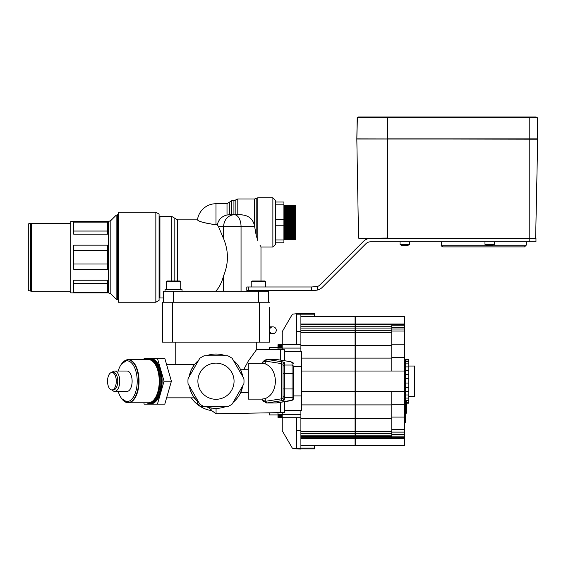 <?xml version="1.0" encoding="UTF-8"?>
<svg xmlns="http://www.w3.org/2000/svg" width="566" height="566" viewBox="0 0 566 566"><rect width="100%" height="100%" fill="white"/><g stroke="black" fill="none" stroke-linecap="round" stroke-linejoin="round"><path stroke-width="0.85" d="M262.348 399.129A1.698 1.408 157.9 0 0 262.433 399.695L263.197 401.16A1.698 1.365 -32.6 0 1 263.048 400.247L262.391 399.129M290.591 400.728A1.189 0.948 81.2 0 0 290.775 400.721L293.252 399.03L293.252 388.934L293.252 399.03A1.189 1.182 180 0 1 292.063 400.212L276.449 402.921L266.607 402.978A1.698 1.358 -89.1 0 1 265.256 401.28L263.048 400.247M263.197 401.16L267.258 402.921A1.698 1.351 -98.8 0 1 265.907 401.23L265.256 401.28L265.256 398.577L262.355 399.051M275.812 402.978L276.632 402.914A1.189 0.948 81.2 0 1 276.449 402.921L267.258 402.921L282.71 400.523A1.698 1.351 -98.8 0 1 281.352 398.839L265.907 401.23M282.71 400.523L284.762 399.808A1.698 1.684 180 0 1 283.064 398.117L281.352 398.839L281.352 363.577L283.064 364.292L283.064 398.117L283.064 388.934L284.762 388.934L284.762 373.482L283.064 373.482L283.064 364.292A1.698 1.684 180 0 1 284.762 362.608L282.71 361.893A1.698 1.351 98.8 0 0 281.352 363.577L265.907 361.186A1.698 1.351 98.8 0 1 267.258 359.495L266.607 359.438A1.698 1.358 89.1 0 0 265.256 361.136L265.907 361.186M275.812 359.438L276.632 359.502A1.189 0.948 -81.2 0 0 276.449 359.495L266.586 359.438L263.197 361.257A1.698 1.365 32.6 0 0 263.048 362.169L265.256 361.136L265.256 363.839C271.616 366.563 275.012 372.357 275.437 381.208C275.012 390.059 271.616 395.853 265.256 398.577M262.391 363.287L263.048 362.169M276.809 402.865A1.189 0.948 81.2 0 1 276.632 402.914L290.775 400.721A1.189 0.948 81.2 0 0 290.974 400.664M282.71 361.893L267.258 359.495L276.449 359.495L290.591 361.688A1.189 0.948 -81.2 0 1 290.775 361.695L276.632 359.502A1.189 0.948 -81.2 0 1 276.809 359.551M290.591 361.688L292.063 362.205A1.189 1.182 -0 0 1 293.252 363.386L290.775 361.695A1.189 0.948 -81.2 0 1 290.974 361.752M293.252 366.223L293.252 373.482L293.252 366.223A1.189 1.182 0 0 0 292.063 365.042L284.762 365.042A1.698 1.684 180 0 0 283.064 366.733M292.063 362.205L292.063 388.934L293.252 388.934L293.252 373.482L284.762 373.482L284.762 362.608M262.857 363.287L248.248 363.287L248.248 399.129L262.857 399.129M262.355 363.365L265.256 363.839M107.703 292.325L73.736 292.325L73.736 280.241L107.703 280.241L107.703 292.325M73.736 283.403L107.703 283.403M107.703 269.31L73.736 269.31L73.736 245.142L107.703 245.142L107.703 269.31M73.736 264.018L107.703 264.018M107.703 250.427L73.736 250.427M107.703 234.204L73.736 234.204L73.736 222.12L107.703 222.12L107.703 234.204M107.703 231.041L73.736 231.041M30.408 291.073L30.408 223.372L28.3 223.938L28.3 290.514L31.293 291.193L70.757 291.193M30.408 223.372L31.293 223.252L31.293 291.193M108.417 292.891L108.417 221.554L70.757 221.554L70.757 292.891L108.417 292.891L110.816 293.881L116.122 299.188L116.122 215.257L110.816 220.563L110.816 293.881M198.638 360.28A27.175 27.175 0 0 0 189.185 376.659L191.138 370.185L194.124 365.049M189.185 385.757A27.175 27.175 0 0 0 198.638 402.136M206.519 406.685A27.175 27.175 0 0 0 225.431 406.685M233.312 402.136A27.175 27.175 0 0 0 242.764 385.757L240.614 392.67L248.248 392.67M242.467 375.159L242.764 376.659A27.175 27.175 0 0 0 233.312 360.28M225.431 355.731A27.175 27.175 0 0 0 206.519 355.731M191.35 397.848A29.722 29.722 0 0 0 211.245 410.548M227.652 355.731A28.024 28.024 0 0 1 232.202 358.356L243.875 378.583A28.024 28.024 0 0 1 243.875 383.833L232.202 404.053A28.024 28.024 0 0 1 227.652 406.685L204.298 406.685A28.024 28.024 0 0 1 199.748 404.053L188.075 383.833A28.024 28.024 0 0 1 188.075 378.583L199.748 358.356A28.024 28.024 0 0 1 204.298 355.731L227.652 355.731M242.764 376.659L240.614 369.747L241.972 373.291M240.798 392.266L240.614 392.67M159.081 214.082L159.081 300.362L155.841 302.23L155.841 212.215L159.081 214.082M155.841 212.215L118.315 212.215L118.315 302.23L155.841 302.23M177.696 280.998L177.696 219.856L174.823 218.285L174.823 280.998M171.816 280.998L171.816 216.46L159.93 216.46L159.93 297.985L163.326 297.985L163.326 291.193L268.624 291.193L268.624 302.23M159.081 295.693L159.93 295.693M212.427 224.596L215.979 224.78C204.906 223.202 198.744 221.568 197.477 219.863C198.206 221.37 204.368 223.004 215.979 224.78L217.287 224.78L218.497 226.655L223.648 238.838C228.671 251.092 228.671 263.353 223.648 275.607C221.822 282.406 219.261 287.521 215.979 290.952L215.979 291.193M215.979 224.78L215.979 203.725A18.685 18.685 0 0 0 197.47 219.856L198.114 220.195M244.795 215.236L240.592 214.762C248.432 215.115 253.094 218.9 254.566 226.117L256.2 235.435L257.82 240.621M257.834 240.656C261.924 249.082 261.924 249.082 257.834 240.656L257.834 197.782L272.876 197.782L275.423 200.329L275.423 202.027L283.913 202.027L283.913 242.786L275.423 242.786L275.423 202.027M260.523 246.182L259.935 245.064M272.876 197.782L272.876 247.031L275.423 244.484L275.423 242.786M163.326 302.23L163.326 291.193M269.473 307.324L269.473 342.147L162.477 342.147L162.477 302.23L172.665 302.23L172.665 342.147M269.473 302.23L172.665 302.23M269.473 319.217L269.473 326.858L272.876 326.858A3.396 3.396 0 0 0 269.473 330.254A3.396 3.396 0 0 0 272.876 333.65A3.396 3.396 0 0 0 276.272 330.254A3.396 3.396 0 0 0 272.876 326.858A3.396 3.396 0 0 1 276.272 330.254A3.396 3.396 0 0 1 272.876 333.65A3.396 3.396 0 0 0 276.272 330.254A3.396 3.396 0 0 0 272.876 326.858M217.91 225.749L217.287 224.78C218.618 219.481 221.858 216.219 227.016 214.995L230.97 214.762M275.423 239.949L283.913 239.949M275.423 204.864L283.913 204.864M275.423 219.573L283.913 219.573M275.423 225.24L283.913 225.24M165.024 291.193L165.024 289.495L182.004 289.495L182.004 291.193M258.436 280.998L252.068 280.998L251.219 281.847L265.652 281.847L264.803 280.998L258.436 280.998M173.514 280.998L167.147 280.998L166.298 281.847L180.731 281.847L179.882 280.998L173.514 280.998M229.11 214.797L228.714 214.811M228.374 214.832L227.921 214.868M240.592 214.762L229.329 214.797L229.329 202.239L227.016 203.725L215.979 203.725M231.65 214.762L233.928 214.762L233.928 200.753L231.65 200.753L231.65 214.762M223.648 238.838L223.648 226.655A11.886 10.775 -90 0 1 234.423 214.762A11.886 6.622 90 0 1 241.045 226.655L254.629 226.655M218.497 226.655L241.045 226.655L241.045 291.193M272.876 333.65L269.473 333.65L269.473 342.147M269.473 327.728L269.444 331.803M283.913 205.423L295.799 205.423L295.799 239.39L283.913 239.39M283.913 239.361L295.799 239.361M283.913 239.262L295.799 239.262M283.913 239.114L295.799 239.114M283.913 238.894L295.799 238.894M283.913 238.619L295.799 238.619M283.913 238.286L295.799 238.286M283.913 237.89L295.799 237.89M283.913 237.444L295.799 237.444M283.913 236.942L295.799 236.942M283.913 236.383L295.799 236.383M283.913 235.774L295.799 235.774M283.913 235.116L295.799 235.116M283.913 234.416L295.799 234.416M283.913 233.701L295.799 233.701L283.913 233.694M283.913 233.666L295.799 233.666M283.913 232.959L295.799 232.959L283.913 232.951M283.913 232.881L295.799 232.881M283.913 232.173L295.799 232.173L283.913 232.166M283.913 232.053L295.799 232.053M283.913 231.352L295.799 231.352L283.913 231.345M283.913 231.19L295.799 231.19M283.913 230.504L295.799 230.504L283.913 230.496M283.913 230.298L295.799 230.298M283.913 229.619L295.799 229.619L283.913 229.612M283.913 229.379L295.799 229.379M283.913 228.714L295.799 228.714L283.913 228.706M283.913 228.431L295.799 228.431M283.913 227.787L295.799 227.787L283.913 227.773M283.913 227.461L295.799 227.461M283.913 226.832L295.799 226.832L283.913 226.825M283.913 226.471L295.799 226.471M283.913 225.869L295.799 225.869L283.913 225.855M283.913 225.466L295.799 225.466M283.913 224.886L295.799 224.886L283.913 224.879M283.913 224.454L295.799 224.454M283.913 223.903L295.799 223.903L283.913 223.888M283.913 223.429L295.799 223.429M283.913 222.905L295.799 222.905L283.913 222.898M283.913 222.403L295.799 222.403M283.913 221.914L295.799 221.914L283.913 221.9M283.913 221.377L295.799 221.377M283.913 220.917L295.799 220.917L283.913 220.91M283.913 220.358L295.799 220.358M283.913 219.933L295.799 219.933L283.913 219.919M283.913 219.346L295.799 219.346M283.913 218.95L295.799 218.95L283.913 218.943M283.913 218.342L295.799 218.342M283.913 217.988L295.799 217.988L283.913 217.974M283.913 217.351L295.799 217.351M283.913 217.033L295.799 217.033L283.913 217.026M283.913 216.382L295.799 216.382M283.913 216.106L295.799 216.106L283.913 216.099M283.913 215.434L295.799 215.434M283.913 215.2L295.799 215.2L283.913 215.186M283.913 214.514L295.799 214.514M283.913 214.316L295.799 214.316L283.913 214.309M283.913 213.615L295.799 213.615M283.913 213.467L295.799 213.467L283.913 213.453M283.913 212.759L295.799 212.759M283.913 212.646L295.799 212.646L283.913 212.639M283.913 211.932L295.799 211.932M283.913 211.861L295.799 211.861L283.913 211.854M283.913 211.146L295.799 211.146M283.913 211.118L295.799 211.118L283.913 211.111M283.913 210.396L295.799 210.396M283.913 209.696L295.799 209.696M283.913 209.038L295.799 209.038M283.913 208.43L295.799 208.43M283.913 207.871L295.799 207.871M283.913 207.368L295.799 207.368M283.913 206.915L295.799 206.915M283.913 206.526L295.799 206.526M283.913 206.187L295.799 206.187M283.913 205.918L295.799 205.918M283.913 205.699L295.799 205.699M283.913 205.543L295.799 205.543M283.913 205.451L295.799 205.451M284.677 360.747L284.677 349.788L256.738 349.371L248.34 360.988L243.635 369.747M280.432 402.32L280.432 412.628L284.677 412.628L284.677 401.662M280.432 360.089L280.432 349.788M284.677 351.79L301.664 351.79L301.664 410.626L284.677 410.626M293.252 366.499L301.664 366.499M293.252 395.917L301.664 395.917M204.298 406.685L202.387 406.685C199.296 406.381 197.598 404.683 197.293 401.591L197.293 400.94M194.492 364.561L166.602 364.561M166.602 397.848L194.492 397.848M190.197 389.804L191.966 393.943M193.586 396.61L194.124 397.367M269.473 349.597L269.473 347.496L277.97 347.496M277.97 414.92L269.473 414.92L269.473 412.819M230.447 392.061A18.091 18.091 0 0 0 218.136 363.252A18.091 18.091 0 0 0 199.345 388.318A18.091 18.091 0 0 0 230.447 392.061M143.806 359.636L144.196 358.278L164.791 358.278L171.406 381.208L164.791 404.138L144.196 404.138L143.806 402.78M157.433 358.278L164.055 381.208L157.433 404.138M164.055 381.208L171.406 381.208M107.54 381.208A8.745 4.372 90 0 1 111.912 372.463A8.745 4.372 90 0 1 116.285 381.208A8.745 4.372 90 0 1 111.912 389.953A8.745 4.372 90 0 1 107.54 381.208M118.202 371.02A20.376 10.188 90 0 1 121.138 364.568A20.376 10.188 90 0 1 134.623 367.638A20.376 10.188 90 0 1 134.623 394.778A20.376 10.188 90 0 1 121.138 397.848A20.376 10.188 90 0 1 118.202 391.396M112.018 372.463A10.188 5.094 90 0 1 114.636 371.02L127.025 371.02A10.188 5.094 90 0 1 132.119 381.208A10.188 5.094 90 0 1 127.025 391.396L114.636 391.396A10.188 5.094 90 0 1 112.018 389.953M114.636 371.02A10.188 5.094 90 0 1 119.73 381.208A10.188 5.094 90 0 1 114.636 391.396M111.912 372.463L113.384 372.463A8.745 4.372 90 0 1 117.756 381.208A8.745 4.372 90 0 1 113.384 389.953L111.912 389.953M146.87 402.78A22.59 11.292 -90 0 0 150.231 403.799A22.59 11.292 -90 0 0 161.522 381.208A22.59 11.292 -90 0 0 150.231 358.618A22.59 11.292 -90 0 0 146.87 359.636M150.231 358.618L150.818 358.618A22.59 11.292 90 0 1 162.109 381.208A22.59 11.292 90 0 1 150.818 403.799L150.231 403.799M282.215 417.722L300.893 417.722M296.648 344.694L282.25 344.694L282.25 331.634L292.389 314.187L296.648 313.691L296.648 344.694L300.893 344.694L277.97 344.694L277.97 349.746M300.893 410.626L300.893 448.024L300.893 445.746L355.073 445.746L355.073 316.67L300.893 316.67L300.893 351.79M304.296 448.98L314.484 448.98L314.484 445.746M296.648 448.972L300.893 449.043L296.648 448.972L296.648 417.722M300.893 430.783L296.648 430.783M282.215 344.694L282.215 349.788M282.215 412.628L282.215 414.326L300.893 414.326M282.215 417.658L282.215 414.326L277.97 414.326L277.97 412.671M296.648 448.718L292.389 448.23L282.25 430.783L282.25 417.722M300.893 331.634L296.648 331.634M282.215 344.758L277.97 344.758M296.648 313.437L304.296 313.437M300.893 316.67L300.893 313.713M314.484 316.67L314.484 313.437L300.893 313.437M355.073 438.395L300.893 438.395M355.073 437.702L300.893 437.702M355.073 436.605L300.893 436.605M355.073 435.148L300.893 435.148M355.073 433.379L300.893 433.379M355.073 431.377L300.893 431.377M355.073 418.253L300.893 418.253M355.073 404.902L301.664 404.902M355.073 391.396L301.664 391.396M355.073 371.02L301.664 371.02M355.073 358.108L301.664 358.108M355.073 345.338L300.893 345.338M355.073 332.766L300.893 332.766M355.073 330.296L300.893 330.296M355.073 328.082L300.893 328.082M355.073 326.242L300.893 326.242M355.073 324.863L300.893 324.863M355.073 324.021L300.893 324.021M314.484 448.909L300.893 448.909L304.296 448.923L300.893 448.98L300.893 448.024L314.484 448.024M300.893 448.23L296.648 448.23M300.893 448.697L296.648 448.697M277.97 417.658L282.215 417.467M277.97 417.467L282.215 417.149M277.97 417.149L277.97 416.732L282.215 416.732M277.97 416.732L277.97 416.215L282.215 416.215M277.97 416.215L277.97 415.628L282.215 415.628M277.97 415.628L277.97 414.991L282.215 414.991M277.97 414.991L277.97 414.326M300.893 348.09L277.97 348.09M282.215 347.425L277.97 347.425M282.215 346.788L277.97 346.788M282.215 346.201L277.97 346.201M282.215 345.685L277.97 345.685M282.215 345.267L277.97 345.267M282.215 344.949L277.97 344.949M314.484 314.187L296.648 314.187M355.243 438.395L355.243 445.746L404.499 445.746L404.499 316.67L355.243 316.67L355.243 438.395L404.499 438.395M355.243 445.746L404.499 445.746M391.764 438.395L391.764 437.702L355.243 437.702M391.764 437.702L404.499 437.553M391.764 437.553L391.764 436.605L355.243 436.605M391.764 436.605L391.764 436.174L404.499 436.174M391.764 436.174L391.764 435.148L355.243 435.148M391.764 435.148L391.764 434.327L404.499 434.327M391.764 434.327L391.764 433.379L355.243 433.379M391.764 433.379L391.764 432.113L404.499 432.113M391.764 432.113L391.764 431.377L355.243 431.377M391.764 431.377L391.764 429.644L404.499 429.644M391.764 429.644L391.764 418.253L355.243 418.253M391.764 418.253L391.764 417.071L404.499 417.071M391.764 417.071L391.764 404.902L355.243 404.902M391.764 404.902L391.764 404.308L404.499 404.308M404.499 391.396L355.243 391.396M355.243 371.02L404.499 371.02M391.764 371.02L391.764 358.108L355.243 358.108M391.764 358.108L391.764 357.514L404.499 357.514M391.764 357.514L391.764 345.338L355.243 345.338M391.764 345.338L391.764 344.163L404.499 344.163M391.764 344.163L391.764 332.766L355.243 332.766M391.764 332.766L391.764 331.039L404.499 331.039M391.764 331.039L391.764 330.296L355.243 330.296M391.764 330.296L391.764 329.037L404.499 329.037M391.764 329.037L391.764 328.082L355.243 328.082M391.764 328.082L391.764 327.268L404.499 327.268M391.764 327.268L391.764 326.242L355.243 326.242M391.764 326.242L391.764 325.811L404.499 325.811M391.764 325.811L391.764 324.863L355.243 324.863M391.764 324.863L404.499 324.714M404.499 324.021L355.243 324.021M355.243 316.67L404.499 316.67M391.764 391.396L391.764 404.308M391.764 324.021L391.764 324.714M405.348 413.343L406.197 413.343L406.197 400.721L405.348 400.721M406.197 403.19L408.744 403.19L408.744 359.198L404.499 359.134M404.499 422.399L405.348 422.399L405.348 378.682L408.744 378.682M404.499 383.033L408.744 383.026M405.348 387.3L408.744 387.3M405.348 391.332L408.744 391.332M405.348 405.921L406.197 405.921M405.348 409.487L406.197 409.487M405.348 411.977L406.197 411.977M405.348 413.279L406.197 413.279M405.348 394.976L408.744 394.976M405.348 398.089L408.744 398.089M405.348 400.544L408.744 400.544M406.197 402.256L408.744 402.256M406.197 403.148L408.744 403.148M405.348 378.682L405.348 359.198M405.348 359.955L408.744 359.955M405.348 361.533L408.744 361.533M405.348 363.874L408.744 363.874M405.348 366.888L408.744 366.888M405.348 370.454L408.744 370.454M405.348 374.437L408.744 374.437M404.499 378.505L405.348 378.505M404.499 387.484L405.348 387.484M404.499 391.672L405.348 391.672M404.499 401.4L405.348 401.4M404.499 408.397L405.348 408.397M404.499 409.395L405.348 409.395M404.499 410.47L405.348 410.47M404.499 411.588L405.348 411.588M404.499 412.685L405.348 412.685M404.499 413.725L405.348 413.725M404.499 414.652L405.348 414.652M404.499 415.43L405.348 415.43M404.499 419.307L405.348 419.307M404.499 421.663L405.348 421.663M404.499 359.636L405.348 359.636M404.499 361.058L405.348 361.058M404.499 363.315L405.348 363.315M404.499 366.336L405.348 366.336M404.499 369.973L405.348 369.973M404.499 374.091L405.348 374.091M408.744 366.032L414.687 366.032L414.687 396.384L408.744 396.384M359.962 116.957L386.437 116.957L358.427 116.957L357.387 117.403L387.392 117.707L357.196 117.707L356.828 138.861L387.392 139.038L356.997 139.038L529.21 139.038L356.997 139.038L387.392 139.038L387.392 238.06L358.886 238.392L535.634 238.392L537.7 139.208L529.21 139.208L529.21 238.392M358.886 238.392L375.081 238.392M358.547 238.06L356.828 139.208L357.387 117.403M356.828 138.861L537.7 139.208M534.559 116.957L528.686 116.957L534.559 116.957M358.427 116.957L536.101 116.957L537.332 117.707L537.7 138.861L537.332 117.707L387.392 117.707L387.392 138.861L537.7 138.861M386.437 116.957L387.392 116.957L387.392 117.403L537.134 117.403M486.144 245.191L441.303 245.191C440.857 245.58 441.423 246.146 443.001 246.889L524.526 246.889L526.224 245.191L493.304 245.191M483.76 246.889L491.833 246.889M492.512 246.889L508.643 246.889M458.885 246.889L466.95 246.889M315.036 290.365L317.257 290.117A10.188 10.188 0 0 0 322.238 287.379L365.841 243.783A6.792 6.792 0 0 1 370.645 241.788L535.974 241.788L535.974 238.392L370.645 238.392A10.188 10.188 0 0 0 363.436 241.378L319.84 284.981A6.792 6.792 0 0 1 317.257 286.594L311.378 286.969L311.378 290.365L315.036 290.365M311.378 290.365L246.797 290.365L246.797 286.969L311.378 286.969M494.479 244.342L484.97 244.342L486.838 245.559L492.611 245.559L494.479 244.342L494.479 241.788M409.558 244.342L400.049 244.342L401.917 245.559L407.69 245.559L409.558 244.342L409.558 241.788M284.762 399.808L284.762 397.367A1.698 1.684 180 0 1 283.064 395.684M284.762 397.367L284.762 388.934L292.063 388.934L292.063 397.367L284.762 397.367M263.197 361.257L262.433 362.721A1.698 1.408 22.1 0 0 262.348 363.287M293.252 396.186A1.189 1.182 0 0 1 292.063 397.367L292.063 400.212M194.28 397.848A27.345 27.345 0 0 0 197.293 401.174M206.038 406.685A27.345 27.345 0 0 0 209.392 407.746M256.2 235.435L256.2 198.376L257.834 197.782M258.436 302.23L258.436 291.193M173.514 302.23L173.514 291.193M259.285 302.23L259.285 342.147M227.016 214.995L227.016 203.725M235.866 214.762L235.866 199.862L233.928 200.753M237.798 214.762L237.798 198.97L235.866 199.862M254.566 226.117L254.566 198.97L237.798 198.97M223.648 291.193L223.648 275.607M280.432 412.628L216.063 413.753L216.063 408.383M202.387 406.685L202.387 405.716M208.995 407.47L211.125 410.216L211.125 407.945M116.122 215.257L117.325 214.762L117.325 299.683L116.122 299.188M148.009 359.636L148.313 359.544A21.933 10.966 90 0 1 160.977 381.208A21.933 10.966 90 0 1 148.313 402.872L148.009 402.78M148.101 359.636A21.685 10.846 90 0 1 160.065 381.208A21.685 10.846 90 0 1 148.101 402.78M125.511 360.337A21.572 10.782 90 0 1 128.241 359.636L148.462 359.636A21.572 10.782 90 0 1 159.244 381.208A21.572 10.782 90 0 1 148.462 402.78L128.241 402.78A21.572 10.782 90 0 1 125.511 402.079M128.241 359.636A21.572 10.782 90 0 1 139.024 381.208A21.572 10.782 90 0 1 128.241 402.78L121.74 398.697A21.423 10.712 90 0 0 135.918 395.471A21.423 10.712 90 0 0 135.918 366.945A21.423 10.712 90 0 0 121.74 363.719L128.241 359.636M358.285 116.992L529.21 116.957M529.21 139.038L529.21 116.992L536.243 116.992M317.257 290.117L317.257 286.594M529.182 238.392L529.182 241.788M248.354 286.969L248.354 290.365M262.433 399.695L262.136 398.853M262.433 362.721L262.136 363.563M31.293 223.252L70.757 223.252M240.614 369.747L248.248 369.747M108.417 221.554L110.816 220.563M171.816 216.46L174.823 218.285M159.081 218.752L159.93 218.752M272.876 247.031L260.983 247.031L260.983 280.998M177.696 219.856L197.47 219.856M266.926 291.193L266.926 290.365M249.946 291.193L249.946 290.365M265.652 286.969L265.652 281.847L264.803 280.998M251.219 286.969L251.219 281.847M180.731 289.495L180.731 281.847M166.298 289.495L166.298 281.847M229.329 202.239L231.65 200.753M256.2 198.376L254.566 198.97M175.212 342.147L175.212 364.561M256.738 342.147L256.738 349.371M211.125 410.216L216.063 413.753M117.325 299.683L118.315 299.683M117.325 214.762L118.315 214.762M121.138 397.848L121.74 398.697M121.138 364.568L121.74 363.719M526.224 245.191L526.224 241.788M441.303 245.191L441.303 241.788M484.97 244.342L484.97 241.788M400.049 244.342L400.049 241.788"/></g></svg>
